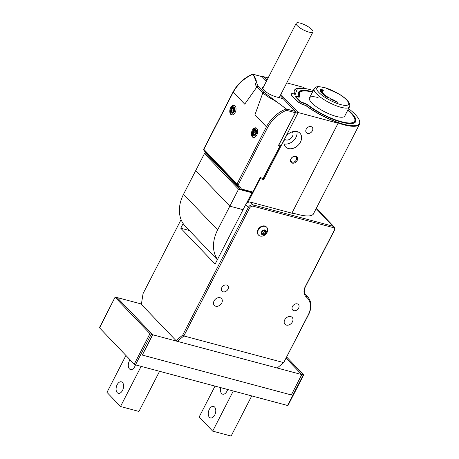 <?xml version="1.0" encoding="UTF-8"?>
<svg xmlns="http://www.w3.org/2000/svg" width="459" height="459" viewBox="0 0 459 459"><rect width="100%" height="100%" fill="white"/><g stroke="black" fill="none" stroke-linecap="round" stroke-linejoin="round"><path stroke-width="0.69" d="M323.899 94.055L322.08 93.464L323.125 93.47L324.071 93.963L323.842 94.147M322.797 92.391L320.835 91.995L321.656 92.001L320.393 91.221L322.763 92.466M322.832 90.693L320.566 89.442L322.843 90.675M322.545 90.681L322.235 90.228M321.478 89.987L321.208 89.689M320.692 89.74L321.099 89.855M322.534 91.846L322.212 91.708L322.493 91.915M329.476 97.945L329.728 98.088L329.43 98.031M325.924 95.891L324.37 95.443L325.001 95.179L325.879 95.667M324.37 95.443L324.846 95.397M335.277 101.502L334.754 100.504L335.822 101.514L335.277 101.502L334.984 100.59M331.455 99.247L332.132 99.333L332.7 99.827L331.708 99.368L332.213 99.758L331.731 99.735L332.614 100.16L332.012 100.073L331.467 99.224M332.121 99.408L331.714 99.351M332.138 99.804L331.668 99.861M323.388 90.366L322.482 90.199L321.202 89.109L323.388 90.366M336.786 101.33L335.827 100.911L336.986 101.301L336.654 101.795L337.537 102.082L336.436 101.72L336.786 101.33L336.436 101.72M336.745 101.416L336.608 101.892M330.331 98.421L331.249 99.098L330.061 99.069L329.975 98.415L330.417 98.742M333.917 100.251L332.976 99.746L334.209 100.286L333.354 100.481L334.307 100.882L333.756 100.871L333.119 100.378L333.836 100.401M334.163 100.372L333.297 100.601M333.71 100.848L334.066 100.773M334.261 100.974L333.756 100.871M333.119 100.378L333.521 100.389M327.078 96.51L326.125 96.206L326.722 96.803L325.792 96.476L325.867 96.074L327.244 96.757M328.971 97.641L328.07 97.52L328.179 98.002L326.751 97.107L327.806 97.365L327.686 96.832L328.925 97.733M320.152 90.348L322.476 91.484L320.152 90.348M322.229 90.985L322.597 90.859L322.459 91.209L320.256 89.872L322.189 91.054M320.944 90.027L320.399 90.165M323.297 93.361L321.535 92.408L323.423 93.32M321.455 92.506L321.145 92.678M321.971 92.741L322.384 92.758M324.794 94.893L322.803 94.129L324.829 95.007M322.39 90.142L321.604 89.367L322.557 89.947M336.349 101.892L336.774 101.353M336.9 101.468L336.567 101.967M337.451 102.248L337.118 102.38M331.616 99.54L331.96 99.855M331.369 99.419L332.046 99.5M329.918 98.989L330.17 98.61M330.973 99.041L330.193 98.983L330.928 99.138M335.299 101.542L335.672 101.565M333.716 100.567L333.268 100.653M333.653 100.951L334.026 100.854M333.033 100.544L333.504 100.429M325.838 95.742L325.838 96.057M325.179 95.311L325.747 95.753L325.179 95.311L325.07 95.679L325.683 95.73M324.536 95.3L324.983 95.65L324.484 95.524M325.701 95.845L325.775 95.558M327.032 96.602L327.158 96.924M326.579 96.625L326.63 96.969M325.706 96.648L325.781 96.247M326.481 96.436L325.89 96.235L326.469 96.78M325.867 96.528L325.89 96.235M328.036 97.91L328.07 97.52M320.48 89.608L321.185 89.809M322.207 90.343L322.74 90.859M322.258 90.899L322.597 90.859M320.164 90.044L320.858 90.199M321.885 92.907L322.338 92.85M322.447 92.97L322.126 93.005M322.734 93.332L323.119 93.223M322.534 92.798L323.165 93.131L322.178 92.913M322.775 93.246L323.165 93.131M322.74 93.705L323.038 93.642M280.822 94.439L298.172 112.553L263.724 179.572L260.196 178.631L262.961 179.366L280.397 145.434L278.86 145.021A0.993 0.591 105 0 1 278.51 145.434M268.136 77.898L261.596 76.154L261.435 76.469L261.596 76.154L263.902 76.768L267.035 80.044M259.874 178.299L260.196 178.631L260.632 177.782L263.391 178.522L263.116 178.23L279.841 146.249M278.32 145.773L279.961 146.283L263.391 178.522M278.424 145.87L295.866 111.933L298.172 112.553M266.438 81.209L261.596 76.154L266.438 81.209L262.135 76.716L253.184 74.324L258.142 86.275L256.937 86.894C255.623 85.408 255.204 84.255 255.692 83.435C257.074 81.266 256.047 78.248 252.611 74.381C244.263 78.168 237.808 84.095 233.235 92.156L203.836 149.359L237.028 184.007L266.427 126.81L254.934 114.807L262.789 93.028L256.937 86.894L244.733 104.159L233.235 92.156L233.551 91.898L233.235 92.156M278.86 145.021L295.866 111.933L280.225 95.604L295.866 111.933L338.117 123.219L337.267 122.335A36.691 10.041 -152.8 0 1 305.648 105.438L304.885 105.231A6.942 1.899 -152.8 0 1 296.348 100.504L291.838 95.793A6.942 1.899 -152.8 0 1 291.04 94.055A6.942 1.899 -152.8 0 1 294.058 93.934L293.995 94.061M217.354 259.748L185.396 226.385A35.704 26.903 -43.8 0 1 183.525 194.3L217.635 229.913L238.565 189.194L229.844 206.16L195.735 170.547L204.456 153.581L238.565 189.194L251.934 192.763L238.554 189.183L251.934 192.763L246.299 203.727L251.934 192.763L252.536 192.918L252.163 192.522M206.825 154.213L204.456 153.581L206.825 154.213L204.467 153.587L238.565 189.194M229.844 206.16L243.075 209.694M217.635 229.913A35.704 26.903 136.2 0 0 217.474 259.507M183.525 194.3L204.456 153.581M251.469 192.281L252.089 192.447M349.46 106.907A19.835 5.428 -152.8 0 1 344.256 107.968A19.835 5.428 -152.8 0 1 323.767 99.477A19.835 5.428 -152.8 0 1 314.174 88.776C315.121 87.256 316.681 86.533 318.862 86.613L324.983 87.663L338.868 93.911C343.355 96.625 346.562 99.27 348.49 101.846C349.821 103.585 350.142 105.272 349.46 106.907L344.766 116.035A19.835 5.428 -152.8 0 1 324.645 111.795A19.835 5.428 -152.8 0 1 309.486 97.905A19.835 5.428 -152.8 0 1 318.104 97.555M292.28 131.808A5.353 4.033 -43.8 0 1 291.052 138.262A5.353 4.033 -43.8 0 1 284.557 139.209M279.87 97.853L279.347 97.308L279.887 97.853M279.835 97.842L279.342 97.325M302.274 102.891L302.269 102.5L303.038 102.707A5.755 1.572 -152.8 0 1 309.016 105.679L308.712 105.92M299.096 96.453L299.893 96.149A30.942 8.469 -152.8 0 1 301.844 91.266A30.942 8.469 -152.8 0 1 312.453 92.121M347.738 110.258A30.942 8.469 -152.8 0 1 354.612 118.388A30.942 8.469 -152.8 0 1 340.572 121.486A30.942 8.469 -152.8 0 1 309.016 105.679M299.893 96.149A5.755 1.572 -152.8 0 1 299.526 97.056A5.755 1.572 -152.8 0 1 297.443 96.866L296.675 96.665A1.188 0.327 -152.8 0 0 296.244 96.625L295.47 96.838M295.843 97.228L296.296 96.981A1.188 0.327 -152.8 0 1 296.244 96.625M296.296 96.981L300.806 101.691L300.416 101.898M302.269 102.5A1.188 0.327 -152.8 0 1 300.806 101.691M295.137 156.536A3.27 2.467 136.2 0 0 291.528 158.08A3.27 2.467 136.2 0 0 291.339 161.597A3.27 2.467 136.2 0 0 295.407 161.115A3.27 2.467 136.2 0 0 296.066 157.07A3.27 2.467 136.2 0 0 295.137 156.536M284.075 143.874A9.92 7.476 136.2 0 0 293.433 140.741A9.92 7.476 136.2 0 0 296.962 131.526M355.082 121.979A31.734 8.687 27.2 0 0 354.968 119.357L354.612 118.388M301.844 91.266L300.846 91.542A31.734 8.687 27.2 0 0 298.643 92.976M298.872 97.113A4.957 1.36 27.2 0 0 298.889 97.084L299.061 96.746A4.957 1.36 27.2 0 0 299.056 96.31A4.957 1.36 27.2 0 0 299.016 96.212M311.041 126.604A3.965 2.989 136.2 0 0 306.669 128.468A3.965 2.989 136.2 0 0 306.434 132.737A3.965 2.989 136.2 0 0 311.368 132.152A3.965 2.989 136.2 0 0 312.166 127.252A3.965 2.989 136.2 0 0 311.041 126.604M295.803 156.255A4.016 3.029 136.2 0 0 290.461 160.684A4.016 3.029 136.2 0 0 295.848 162.125A4.016 3.029 136.2 0 0 295.803 156.255M297.134 131.572A9.92 7.476 136.2 0 0 286.198 136.243A9.92 7.476 136.2 0 0 285.613 146.914A9.92 7.476 136.2 0 0 297.943 145.451A9.92 7.476 136.2 0 0 299.934 133.196A9.92 7.476 136.2 0 0 297.134 131.572M252.083 192.797L246.661 203.343M247.958 202.442L260.196 178.631A0.993 0.591 105 0 0 260.339 177.633M294.764 94.261L294.827 94.141A36.691 10.041 -152.8 0 1 294.489 90.193A36.691 10.041 -152.8 0 1 304.69 88.317L304.61 88.472M286.766 82.872L303.847 87.434L304.69 88.317M294.827 94.141L294.058 93.934M296.193 96.642L296.141 96.625A1.985 0.545 27.2 0 0 295.286 96.642M353.126 123.339A31.734 8.687 27.2 0 0 355.174 121.813A31.734 8.687 27.2 0 0 352.185 114.572M306.354 91.02A31.734 8.687 27.2 0 0 298.723 92.804A31.734 8.687 27.2 0 0 298.677 95.357M298.241 97.044A4.957 1.36 27.2 0 0 299.061 96.746M348.57 108.634A36.295 9.932 -152.8 0 1 359.368 120.361A36.295 9.932 -152.8 0 1 337.084 122.146C325.488 117.848 315.023 112.237 305.688 105.306L304.701 105.042A6.546 1.79 -152.8 0 1 296.657 100.584L292.148 95.874A6.546 1.79 -152.8 0 1 291.867 93.906L291.367 94.043A6.942 1.899 27.2 0 0 290.989 94.244M294.408 90.371A36.691 10.041 -152.8 0 1 296.967 88.69L304.874 88.512A36.295 9.932 -152.8 0 1 313.285 90.503M291.884 213.177L338.117 123.219M312.648 91.748A32.13 8.796 27.2 0 0 298.585 95.111A32.13 8.796 27.2 0 0 298.843 95.736A4.561 1.251 -152.8 0 1 298.878 95.822A4.561 1.251 -152.8 0 1 296.904 96.304L296.135 96.097A2.381 0.654 27.2 0 0 295.103 96.35A2.381 0.654 27.2 0 0 295.372 96.734L299.882 101.445A2.381 0.654 27.2 0 0 302.808 103.068L303.577 103.275A4.561 1.251 -152.8 0 1 308.322 105.627A32.13 8.796 27.2 0 0 353.378 123.276A32.13 8.796 27.2 0 0 347.928 109.885M291.867 93.906A6.546 1.79 -152.8 0 1 294.242 94.124L295.229 94.388L297.443 88.553M359.368 120.361L359.546 120.849A36.691 10.041 -152.8 0 1 359.586 124.079A36.691 10.041 -152.8 0 1 337.847 122.937M189.326 230.487L180.76 228.203L215.128 264.08L245.645 204.691A3.965 2.989 -43.8 0 1 250.465 202.115L291.941 213.194A9.92 2.714 27.2 0 0 294.116 213.601A9.92 2.714 -152.8 0 1 296.29 214.009L297.639 214.364A36.795 10.069 27.2 0 0 313.635 213.716A36.795 10.069 27.2 0 0 313.881 213.016M253.138 206.211L253.121 204.892L333.01 226.23A3.965 2.989 -43.8 0 1 334.135 226.884A3.965 2.989 -43.8 0 1 334.341 230.447L305.562 286.439A9.92 7.476 136.2 0 0 306.084 295.349A9.92 7.476 136.2 0 0 306.572 295.808A19.835 14.946 -43.8 0 1 307.553 296.715A19.835 14.946 -43.8 0 1 308.597 314.541L283.702 362.621L308.276 314.805A18.842 14.2 136.2 0 0 306.36 297.007A10.907 8.222 -43.8 0 1 305.246 286.703L334.026 230.711A2.978 2.243 136.2 0 0 333.027 227.549L253.138 206.211A2.978 2.243 136.2 0 0 249.524 208.145L183.841 335.954L283.702 362.621L277.19 368.015L177.329 341.347L176.038 340.595L182.739 335.047L248.308 207.468A3.965 2.989 -43.8 0 1 253.121 204.892L250.465 202.115M181.081 219.626L143.053 293.617L141.366 304.392L176.038 340.595M226.626 285.005A3.965 2.989 136.2 0 0 222.248 286.875A3.965 2.989 136.2 0 0 222.013 291.144A3.965 2.989 136.2 0 0 226.947 290.558A3.965 2.989 136.2 0 0 227.744 285.653A3.965 2.989 136.2 0 0 226.626 285.005M297.294 303.881A3.965 2.989 136.2 0 0 292.922 305.746A3.965 2.989 136.2 0 0 292.687 310.014A3.965 2.989 136.2 0 0 297.616 309.429A3.965 2.989 136.2 0 0 298.413 304.529A3.965 2.989 136.2 0 0 297.294 303.881M220.085 297.73A4.957 3.735 136.2 0 0 214.06 300.943A4.957 3.735 136.2 0 0 214.324 305.401A4.957 3.735 136.2 0 0 220.486 304.673A4.957 3.735 136.2 0 0 221.485 298.539A4.957 3.735 136.2 0 0 220.085 297.73M290.754 316.607A4.957 3.735 136.2 0 0 284.735 319.82A4.957 3.735 136.2 0 0 284.993 324.278A4.957 3.735 136.2 0 0 291.161 323.543A4.957 3.735 136.2 0 0 292.154 317.416A4.957 3.735 136.2 0 0 290.754 316.607M180.76 228.203L183.141 223.567M182.739 335.047L183.841 335.954L177.329 341.347M264.424 229.925A2.829 2.129 136.2 0 0 261.378 233.717A2.829 2.129 136.2 0 0 265.606 233.591A2.829 2.129 136.2 0 0 264.424 229.925M263.248 230.693L265.227 230.636L265.778 232.352L264.355 234.124L262.376 234.182L261.825 232.466L263.248 230.693M261.871 236.15A6.65 6.65 0 0 0 267.626 230.642A5.651 4.257 136.2 0 0 266.736 227.303A5.651 4.257 136.2 0 0 263.902 226.241A5.651 4.257 136.2 0 0 258.497 229.655A5.651 4.257 136.2 0 0 258.572 235.123A5.651 4.257 136.2 0 0 261.877 236.15M266.736 227.303L266.398 226.947A5.651 4.257 136.2 0 0 263.558 225.885A5.651 4.257 136.2 0 0 258.153 229.299A5.651 4.257 136.2 0 0 258.233 234.767L258.572 235.123M264.843 231.37L264.126 232.26A1.985 1.497 136.2 0 0 264.602 230.653L265.778 232.352M263.414 233.143L262.428 233.178A1.985 1.497 136.2 0 0 264.126 232.26L263.414 233.143L264.355 234.124M262.043 233.138A1.985 1.497 136.2 0 0 262.428 233.178L262.055 233.183M142.181 355.036L291.304 394.941L301.77 374.578L286.129 358.249M141.424 304.007L117.011 297.53M117.034 297.489L152.749 334.777L142.284 355.14M152.749 334.777L301.77 374.578M279.485 146.151A0.792 0.597 136.2 0 1 279.525 146.863L263.655 177.748A0.792 0.597 136.2 0 1 262.691 178.264L260.23 177.604L252.817 192.028A0.993 0.591 105 0 1 252.111 192.516L240.355 189.315L207.164 154.66L203.813 150.15A0.993 0.648 -36.6 0 0 203.848 150.191L207.164 154.66M278.338 145.778L295.344 112.69L286.387 110.298A0.993 0.591 -75 0 0 286.37 108.978A0.993 0.74 -44.1 0 0 285.802 109.035A0.993 0.298 67.2 0 1 286.387 110.298C278.246 113.889 271.998 119.621 267.643 127.493L266.427 126.81C270.862 118.606 277.322 112.684 285.802 109.035C281.82 105.157 276.295 101.33 269.221 97.56L262.795 93.016L263.982 92.374L286.37 108.978L295.326 111.371L283.243 98.754L275.945 96.803A9.92 2.714 27.2 0 1 266.478 92.293A9.92 2.714 27.2 0 1 262.611 87.56A9.92 2.714 27.2 0 1 263.443 87.032M235.083 105.817A4.957 2.966 -75 0 0 234.182 105.266A4.957 2.966 -75 0 0 230.039 109.294A4.957 2.966 -75 0 0 231.623 114.848A4.957 2.966 -75 0 0 235.501 111.64A4.957 2.966 -75 0 0 235.083 105.817M256.73 128.417A4.957 2.966 -75 0 0 255.829 127.866A4.957 2.966 -75 0 0 251.687 131.894A4.957 2.966 -75 0 0 253.27 137.448A4.957 2.966 -75 0 0 257.149 134.24A4.957 2.966 -75 0 0 256.73 128.417M261.745 76.613A0.993 0.591 105 0 1 261.957 76.607A0.993 0.591 105 0 1 262.135 76.716M295.326 111.371A0.993 0.591 105 0 1 295.344 112.69M203.721 149.818A0.993 0.648 -36.6 0 0 203.813 150.15A0.993 0.993 0 0 1 203.727 149.106L203.836 149.359A0.993 0.746 -43.8 0 0 203.848 150.191L237.033 184.845A0.993 0.648 -36.6 0 0 238.25 184.684L237.028 184.007A0.993 0.746 136.2 0 0 237.033 184.845L240.355 189.315L241.445 188.993L252.817 192.028M203.727 149.106L233.12 91.909C237.51 83.917 243.924 78.03 252.364 74.26A0.993 0.298 67.2 0 1 252.611 74.381A0.993 0.752 136.6 0 1 253.184 74.324A0.993 0.591 -75 0 0 253.001 74.215L261.957 76.607M233.493 111.738L232.994 111.095L231.64 110.734L232.3 112.157L233.614 111.755M233.872 111.394L233.723 108.261L232.839 108.72L232.478 108.473M232.724 108.663L232.329 108.559L231.64 110.699L232.994 111.061L233.688 108.921M233.47 111.686A1.83 1.096 105 0 1 234.073 109.047M233.637 107.802A2.381 1.423 -75 0 0 232.409 108.456M232.329 108.559A2.381 1.423 -75 0 0 231.64 110.699M231.64 110.734A2.381 1.423 -75 0 0 231.829 111.749A2.381 1.423 -75 0 0 232.415 112.38M231.588 111.686A2.381 1.423 -75 0 0 232.288 112.357A2.381 1.423 -75 0 0 234.279 110.424A2.381 1.423 -75 0 0 233.516 107.762A2.381 1.423 -75 0 0 231.789 108.99A2.381 1.423 -75 0 0 231.588 111.686M231.107 112.283A3.259 1.945 -75 0 0 234.675 110.923A3.259 1.945 -75 0 0 232.931 106.97A3.259 1.945 -75 0 0 231.107 112.283M232.042 114.911A4.957 2.966 105 0 1 230.579 111.307A7.935 7.935 0 0 1 231.508 107.813A4.957 2.966 105 0 1 234.572 105.427M255.743 130.809L254.768 130.637L253.385 132.479L254.745 132.84L255.933 131.245M255.33 133.919L254.734 132.869L253.379 132.508L254.389 134.504L255.904 133.099M256.231 132.794L255.944 130.821M255.015 133.185A1.83 1.096 105 0 1 255.198 132.473M253.379 132.508A2.381 1.423 -75 0 0 254.056 134.98M255.072 130.339A2.381 1.423 -75 0 0 253.156 132.37A2.381 1.423 -75 0 0 253.936 134.957A2.381 1.423 -75 0 0 255.921 133.024A2.381 1.423 -75 0 0 255.164 130.356A2.381 1.423 -75 0 0 255.072 130.339M255.279 130.402A2.381 1.423 -75 0 0 253.385 132.479M255.261 129.484A3.259 1.945 -75 0 0 252.519 133.994A3.259 1.945 -75 0 0 255.864 134.498A3.259 1.945 -75 0 0 255.261 129.484M253.684 137.511A4.957 2.966 105 0 1 252.221 133.908A7.935 7.935 0 0 1 253.156 130.413A4.957 2.966 105 0 1 256.22 128.021M115.111 297.145L116.999 297.518L152.623 334.709L151.166 334.324L135.468 364.865L134.252 364.188L99.414 327.686L115.111 297.145L99.528 327.933M134.252 364.188L149.944 333.647L115.226 297.392M149.944 333.647L151.166 334.324M286.726 357.085L303.692 374.928L301.804 374.555L286.152 358.209M303.692 374.928L287.994 405.469L287.563 405.486L135.468 364.865M291.339 394.918L301.804 374.555M152.623 334.709L142.238 355.094M297.271 25.67A9.421 2.576 27.2 0 0 306.216 31.201A9.421 2.576 27.2 0 0 312.952 31.923A9.421 2.576 27.2 0 0 305.751 25.325A9.421 2.576 27.2 0 0 296.193 23.311A9.421 2.576 27.2 0 0 297.271 25.67M215.03 386.111L199.154 417.001L212.683 431.127L231.118 436.05L251.744 395.916M233.31 390.993L212.683 431.127M209.315 409.359A5.95 3.557 -75 0 0 210.486 417.937A5.95 3.557 -75 0 0 215.46 413.106A5.95 3.557 -75 0 0 213.555 406.439A5.95 3.557 -75 0 0 209.315 409.359M220.762 387.643A5.95 3.557 -75 0 0 222.695 394.178A5.95 3.557 -75 0 0 227.63 389.479M125.927 355.501L106.976 392.382L120.505 406.508L138.939 411.43L159.566 371.297M141.131 366.374L120.505 406.508M117.137 384.74A5.95 3.557 -75 0 0 118.307 393.317A5.95 3.557 -75 0 0 123.282 388.486A5.95 3.557 -75 0 0 121.377 381.819A5.95 3.557 -75 0 0 117.137 384.74M130.069 359.822A5.95 3.557 -75 0 0 129.346 360.986A5.95 3.557 -75 0 0 130.517 369.558A5.95 3.557 -75 0 0 135.451 364.859M343.883 105.254A17.849 4.883 27.2 0 0 337.032 92.93A17.849 4.883 27.2 0 0 317.152 90.239A17.849 4.883 27.2 0 0 343.883 105.254M303.038 103.132L303.038 102.707M296.135 96.097L296.124 96.66M296.904 96.304L296.91 96.729M337.084 122.146L337.095 122.673M333.027 227.549L333.01 226.23L316.142 208.615M249.524 208.145L248.308 207.468L245.645 204.691M306.36 297.007L306.572 295.808L305.648 294.839M308.276 314.805L308.597 314.541M305.246 286.703L305.562 286.439M334.026 230.711L334.341 230.447M258.142 86.275L263.982 92.374M267.643 127.493L238.25 184.684L241.445 188.993M287.563 405.486L303.261 374.946M309.486 97.905L314.174 88.776M298.878 95.822L299.056 96.31M313.204 214.33L359.586 124.079M307.553 296.715L305.373 294.437M316.314 208.277L334.135 226.884M253.001 74.215A0.993 0.993 0 0 0 252.364 74.26M232.839 108.72L234.199 109.081M233.115 108.64L233.797 108.823M255.187 130.935L255.904 131.131M296.193 23.311L262.668 88.541M312.952 31.923L279.164 97.664"/></g></svg>
